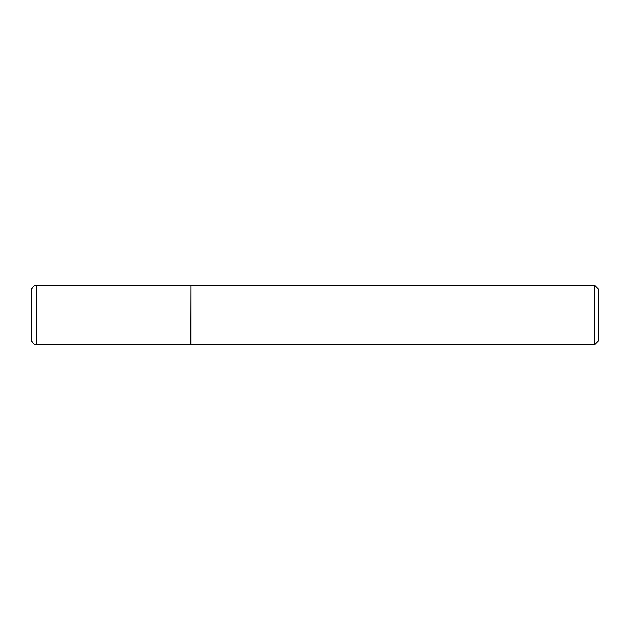 <?xml version="1.0" encoding="UTF-8"?>
<svg xmlns="http://www.w3.org/2000/svg" width="630" height="630" viewBox="0 0 630 630"><rect width="100%" height="100%" fill="white"/><g stroke="black" fill="none" stroke-linecap="round" stroke-linejoin="round"><path stroke-width="0.94" d="M31.5 339.838L31.5 290.162C31.941 285.831 35.619 284.933 36.477 285.185L36.477 344.815C35.619 345.067 31.941 344.169 31.5 339.838M190.662 344.815L190.827 285.162L190.827 344.838L36.477 344.815M594.712 285.162L598.5 288.95L598.5 341.05L594.712 344.838L594.712 285.162L190.827 285.162M594.712 344.838L190.827 344.838M190.662 285.185L36.477 285.185"/></g></svg>
